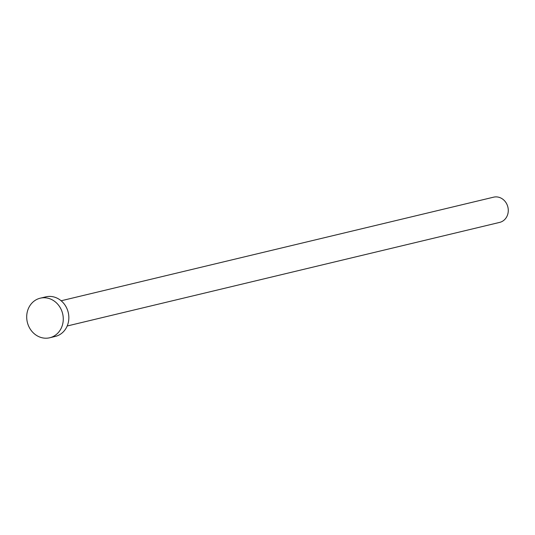 <?xml version="1.0" encoding="UTF-8"?>
<svg xmlns="http://www.w3.org/2000/svg" width="535" height="535" viewBox="0 0 535 535"><rect width="100%" height="100%" fill="white"/><g stroke="black" fill="none" stroke-linecap="round" stroke-linejoin="round"><path stroke-width="0.8" d="M61.144 300.77L493.604 197.174A12.974 11.576 76.5 0 1 497.938 197.061A12.974 11.576 76.5 0 1 508.25 209.486A12.974 11.576 76.5 0 1 499.65 222.399L67.189 325.996M40.245 298.189L45.823 296.858A20.343 18.163 76.5 0 1 52.624 296.684A20.343 18.163 76.5 0 1 68.794 316.178A20.343 18.163 76.5 0 1 55.299 336.428L49.728 337.766A20.343 18.163 76.5 0 1 42.92 337.939A20.343 18.163 76.5 0 1 26.75 318.445A20.343 18.163 76.5 0 1 40.245 298.189A20.343 18.163 76.5 0 1 47.047 298.015A20.343 18.163 76.5 0 1 63.224 317.516A20.343 18.163 76.5 0 1 49.728 337.766"/></g></svg>
